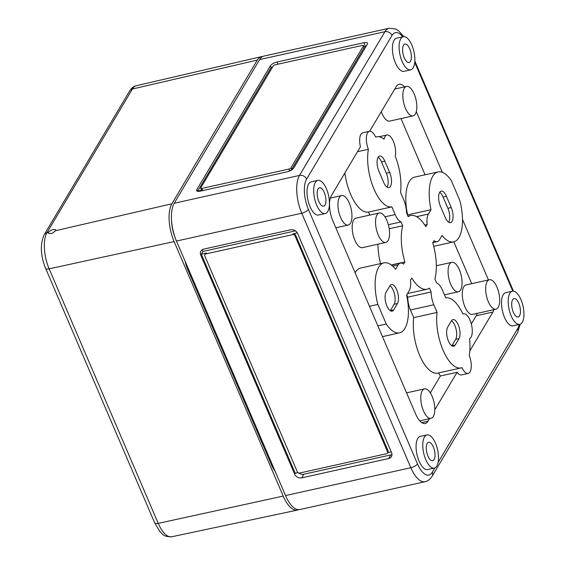 <?xml version="1.0" encoding="UTF-8"?>
<svg xmlns="http://www.w3.org/2000/svg" width="565" height="565" viewBox="0 0 565 565"><rect width="100%" height="100%" fill="white"/><g stroke="black" fill="none" stroke-linecap="round" stroke-linejoin="round"><path stroke-width="0.85" d="M176.464 241.064L301.752 213.21L410.84 467.721A28.299 11.914 77.5 0 0 425.092 481.705L299.796 509.559A28.299 11.914 -102.5 0 1 285.544 495.576L176.464 241.064A28.299 11.914 -102.5 0 1 174.211 203.259L259.639 59.572A28.299 11.914 -102.5 0 1 263.855 56.105L389.151 28.25A28.299 11.914 -102.5 0 0 384.935 31.711L299.507 175.404A5.657 4.689 30.7 0 1 306.59 179.119A22.642 9.534 -102.5 0 0 308.384 209.368L417.471 463.879A22.642 9.534 77.5 0 0 432.246 472.298A5.657 4.689 30.7 0 1 432.098 476.302L517.526 332.615A5.657 4.689 30.7 0 0 517.674 328.604L438.129 462.403M391.552 452.6A5.657 4.689 30.7 0 1 391.404 456.612A5.657 4.689 30.7 0 1 388.607 458.547L301.738 477.863A5.657 4.689 30.7 0 1 294.655 474.141L200.759 255.069A5.657 4.689 30.7 0 1 200.907 251.058A5.657 4.689 30.7 0 1 203.704 249.123L290.572 229.807A5.657 4.689 30.7 0 1 297.656 233.529L391.552 452.6M175.666 239.108L175.637 239.037A23.017 9.69 -102.5 0 1 171.555 220.604M424.428 436.985A16.978 7.147 -102.5 0 1 426.956 434.902A16.978 7.147 -102.5 0 1 437.621 449.931A16.978 7.147 -102.5 0 1 434.33 468.053A16.978 7.147 -102.5 0 1 424.583 456.456A16.978 7.147 -102.5 0 1 424.428 436.985M434.097 459.536A9.435 3.969 77.5 0 0 434.012 448.73A9.435 3.969 77.5 0 0 428.609 442.268A9.435 3.969 77.5 0 0 426.766 452.339A9.435 3.969 77.5 0 0 432.705 460.687A9.435 3.969 77.5 0 0 434.097 459.536M277.034 62.016A5.657 2.098 -23.2 0 0 270.395 65.858L196.867 189.543A5.657 2.098 -23.2 0 0 196.677 190.659A5.657 2.098 -23.2 0 0 200.257 191.154L287.126 171.845A5.657 2.098 -23.2 0 0 293.758 168.003L367.292 44.317A5.657 2.098 -23.2 0 0 367.483 43.201A5.657 2.098 -23.2 0 0 363.902 42.707L277.034 62.016L277.959 64.177M429.513 418.679L428.016 421.186A18.871 7.945 -102.5 0 1 425.212 423.496A18.871 7.945 -102.5 0 1 415.706 414.173L332.856 220.873A18.871 7.945 -102.5 0 1 331.358 195.674L360.442 146.759A12.642 5.325 -102.5 0 1 362.786 132.789L369.468 131.306A12.642 5.325 -102.5 0 1 375.633 137.104A35.849 15.093 -102.5 0 1 376.516 136.843A35.849 15.093 -102.5 0 1 384.052 139.174A12.833 5.403 -102.5 0 1 386.905 134.993A12.833 5.403 -102.5 0 1 393.65 142.034A12.833 5.403 -102.5 0 1 395.246 156.201A35.849 15.093 -102.5 0 1 400.514 192.319L403.805 200.003A15.093 6.356 -102.5 0 1 406.496 212.786L408.149 216.635A37.735 15.891 -102.5 0 1 410.621 215.54A37.735 15.891 -102.5 0 1 425.833 226.713L427.126 224.538A15.093 6.356 -102.5 0 1 428.425 214.029L431.003 209.693A35.849 15.093 -102.5 0 1 438.066 171.915A35.849 15.093 -102.5 0 1 451.379 180.736L459.776 200.335A35.849 15.093 -102.5 0 1 453.624 241.905A35.849 15.093 -102.5 0 1 442.049 235.464L439.478 239.8A15.093 6.356 -102.5 0 1 437.225 241.651A15.093 6.356 -102.5 0 1 434.026 240.648L432.734 242.823A37.735 15.891 -102.5 0 1 434.888 279.025L436.533 282.874A15.093 6.356 -102.5 0 1 442.473 290.205L445.764 297.882A35.849 15.093 -102.5 0 1 462.897 314.041A12.833 5.403 -102.5 0 1 463.54 313.794A12.833 5.403 -102.5 0 1 471.464 324.593A12.833 5.403 -102.5 0 1 469.564 338.689A35.849 15.093 -102.5 0 1 469.233 355.477A12.642 5.325 -102.5 0 1 468.159 373.451A12.642 5.325 -102.5 0 1 461.993 367.653A35.849 15.093 -102.5 0 1 461.111 367.914A35.849 15.093 -102.5 0 1 443.151 350.413A35.849 15.093 -102.5 0 1 437.112 312.438L433.821 304.761A15.093 6.356 -102.5 0 1 431.13 291.971L429.478 288.122A37.735 15.891 -102.5 0 1 426.999 289.216A37.735 15.891 -102.5 0 1 411.793 278.044L410.501 280.219A15.093 6.356 -102.5 0 1 409.194 290.728L406.623 295.064A35.849 15.093 -102.5 0 1 399.561 332.841A35.849 15.093 -102.5 0 1 386.248 324.02L377.851 304.422A35.849 15.093 -102.5 0 1 384.002 262.859A35.849 15.093 -102.5 0 1 395.571 269.293L398.148 264.957A15.093 6.356 -102.5 0 1 400.401 263.106A15.093 6.356 -102.5 0 1 403.601 264.109L404.893 261.934A37.735 15.891 -102.5 0 1 402.739 225.732L401.086 221.883A15.093 6.356 -102.5 0 1 395.154 214.552L391.863 206.875A35.849 15.093 -102.5 0 1 373.536 187.961A35.849 15.093 -102.5 0 1 368.394 149.28A12.642 5.325 -102.5 0 1 369.468 131.306M369.644 131.271L396.242 86.537A18.871 7.945 -102.5 0 1 399.052 84.227A18.871 7.945 -102.5 0 1 404.526 86.876M416.306 111.644L442.31 172.318M462.502 219.425L488.443 279.943M493.923 309.648A18.871 7.945 -102.5 0 1 492.899 312.057L469.826 350.872M468.159 373.451L461.478 374.934A12.642 5.325 -102.5 0 1 457.099 372.279L434.81 409.773M434.33 468.053L427.649 469.543A16.978 7.147 -102.5 0 1 417.902 457.947A16.978 7.147 -102.5 0 1 417.747 438.468A16.978 7.147 -102.5 0 1 420.275 436.392L426.956 434.902M519.751 324.366L513.069 325.85A16.978 7.147 -102.5 0 1 503.33 314.253A16.978 7.147 -102.5 0 1 503.175 294.782A16.978 7.147 -102.5 0 1 505.703 292.698L512.384 291.215A16.978 7.147 -102.5 0 1 523.049 306.237A16.978 7.147 -102.5 0 1 519.751 324.366A16.978 7.147 -102.5 0 1 510.011 312.77A16.978 7.147 -102.5 0 1 509.856 293.291A16.978 7.147 -102.5 0 1 512.384 291.215M325.242 213.542L318.561 215.025A16.978 7.147 -102.5 0 1 308.822 203.428A16.978 7.147 -102.5 0 1 308.66 183.957A16.978 7.147 -102.5 0 1 311.188 181.874L317.869 180.39A16.978 7.147 -102.5 0 1 328.533 195.412A16.978 7.147 -102.5 0 1 325.242 213.542A16.978 7.147 -102.5 0 1 315.503 201.945A16.978 7.147 -102.5 0 1 315.341 182.467A16.978 7.147 -102.5 0 1 317.869 180.39M410.67 69.855L403.989 71.338A16.978 7.147 -102.5 0 1 394.243 59.742A16.978 7.147 -102.5 0 1 394.088 40.263A16.978 7.147 -102.5 0 1 396.616 38.187L403.297 36.704A16.978 7.147 -102.5 0 1 413.961 51.726A16.978 7.147 -102.5 0 1 410.67 69.855A16.978 7.147 -102.5 0 1 400.924 58.252A16.978 7.147 -102.5 0 1 400.769 38.78A16.978 7.147 -102.5 0 1 403.297 36.704M362.278 45.433L275.409 64.742A1.886 0.699 -23.2 0 0 273.199 66.027L200.752 187.891A1.886 0.699 -23.2 0 0 200.688 188.258A1.886 0.699 -23.2 0 0 201.882 188.428L288.75 169.112A1.886 0.699 -23.2 0 0 290.961 167.833L363.408 45.97A1.886 0.699 -23.2 0 0 363.472 45.596A1.886 0.699 -23.2 0 0 362.278 45.433M200.688 188.258L201.373 189.868A1.886 0.699 -23.2 0 0 202.567 190.038L197.559 191.154L196.867 189.543M197.616 191.288L271.087 67.468L272.528 67.15M295.431 230.866L202.92 251.432A5.657 4.689 30.7 0 1 202.51 249.553M391.962 454.479A5.657 4.689 30.7 0 1 390.775 454.91L303.899 474.226A5.657 4.689 30.7 0 1 298.843 473.025M297.967 472.615L295.198 473.237L201.302 254.158L206.31 253.042L205.773 253.953L292.642 234.637A1.886 1.561 30.7 0 1 295.001 235.88L387.519 451.732A1.886 1.561 30.7 0 1 386.538 453.716L299.669 473.032A1.886 1.561 30.7 0 1 297.31 471.789L204.791 255.938A1.886 1.561 30.7 0 1 205.773 253.953M204.841 254.603L205.385 253.692A1.886 1.561 30.7 0 1 206.31 253.042M391.241 451.88L387.71 452.664M297.289 232.815L293.186 233.733A1.886 1.561 30.7 0 1 295.544 234.969L388.056 450.828A1.886 1.561 30.7 0 1 388.007 452.162L387.47 453.066M202.92 251.432L200.759 255.069M407.492 215.11L407.619 214.891A35.849 15.093 -102.5 0 1 414.682 177.113L438.066 171.915M477.22 313.363A18.871 7.945 -102.5 0 1 476.196 315.771L471.309 323.985M400.988 118.593L425.078 174.804M453.815 241.855L471.733 283.658M495.95 309.196L472.566 314.401A15.093 6.356 -102.5 0 1 463.907 304.09A15.093 6.356 -102.5 0 1 463.766 286.78A15.093 6.356 -102.5 0 1 466.012 284.93L489.403 279.731A15.093 6.356 -102.5 0 1 498.881 293.087A15.093 6.356 -102.5 0 1 495.95 309.196A15.093 6.356 -102.5 0 1 487.291 298.892A15.093 6.356 -102.5 0 1 487.157 281.575A15.093 6.356 -102.5 0 1 489.403 279.731M413.107 115.896A15.093 6.356 -102.5 0 1 404.448 105.584A15.093 6.356 -102.5 0 1 404.307 88.274A15.093 6.356 -102.5 0 1 406.553 86.431A15.093 6.356 -102.5 0 1 416.031 99.786A15.093 6.356 -102.5 0 1 413.107 115.896L389.716 121.094A15.093 6.356 -102.5 0 1 381.333 111.616M407.619 214.891L431.003 209.693M424.788 225.061L427.126 224.538M357.504 151.703L368.394 149.28M369.771 215.081L368.479 212.073A35.849 15.093 -102.5 0 1 344.876 172.947M368.479 212.073L391.863 206.875M388.36 224.715L401.086 221.883M389.207 228.74L402.739 225.732M380.535 263.629A37.735 15.891 -102.5 0 1 377.893 244.2M391.255 264.964L404.893 261.934M355.095 272.754A35.849 15.093 -102.5 0 1 360.611 268.057L384.002 262.859M369.468 306.287L377.851 304.422M377.865 325.878L386.248 324.02M461.111 367.914L437.727 373.112A35.849 15.093 -102.5 0 1 419.767 355.611A35.849 15.093 -102.5 0 1 413.721 317.636L410.43 309.959A15.093 6.356 -102.5 0 1 407.739 297.169L406.751 294.852M407.739 297.169L431.13 291.971M413.721 317.636L437.112 312.438M422.274 390.712A15.093 6.356 -102.5 0 1 424.52 388.861A15.093 6.356 -102.5 0 1 433.998 402.216A15.093 6.356 -102.5 0 1 431.074 418.326A15.093 6.356 -102.5 0 1 422.415 408.022A15.093 6.356 -102.5 0 1 422.274 390.712M449.549 264.166A15.093 6.356 -102.5 0 1 451.795 262.322A15.093 6.356 -102.5 0 1 461.273 275.678A15.093 6.356 -102.5 0 1 458.342 291.787A15.093 6.356 -102.5 0 1 449.684 281.476A15.093 6.356 -102.5 0 1 449.549 264.166M385.831 242.434L362.448 247.639A15.093 6.356 -102.5 0 1 353.789 237.328A15.093 6.356 -102.5 0 1 353.648 220.018A15.093 6.356 -102.5 0 1 355.894 218.168L379.284 212.97A15.093 6.356 -102.5 0 1 388.762 226.325A15.093 6.356 -102.5 0 1 385.831 242.434A15.093 6.356 -102.5 0 1 377.173 232.13A15.093 6.356 -102.5 0 1 377.032 214.82A15.093 6.356 -102.5 0 1 379.284 212.97M339.424 197.404A15.093 6.356 -102.5 0 1 341.67 195.561A15.093 6.356 -102.5 0 1 351.155 208.916A15.093 6.356 -102.5 0 1 348.224 225.025A15.093 6.356 -102.5 0 1 339.565 214.721A15.093 6.356 -102.5 0 1 339.424 197.404M430.339 392.901L440.389 375.993L457.099 372.279M325.009 205.017A9.435 3.969 77.5 0 0 324.924 194.219A9.435 3.969 77.5 0 0 319.529 187.757A9.435 3.969 77.5 0 0 317.678 197.828A9.435 3.969 77.5 0 0 323.618 206.169A9.435 3.969 77.5 0 0 325.009 205.017M410.437 61.331A9.435 3.969 77.5 0 0 410.352 50.532A9.435 3.969 77.5 0 0 404.95 44.063A9.435 3.969 77.5 0 0 403.106 54.141A9.435 3.969 77.5 0 0 409.046 62.482A9.435 3.969 77.5 0 0 410.437 61.331M519.518 315.842A9.435 3.969 77.5 0 0 519.44 305.044A9.435 3.969 77.5 0 0 514.037 298.581A9.435 3.969 77.5 0 0 512.194 308.652A9.435 3.969 77.5 0 0 518.133 316.993A9.435 3.969 77.5 0 0 519.518 315.842M440.389 375.993A12.642 5.325 -102.5 0 1 438.631 372.914M290.883 170.404L289.442 170.722A1.886 0.699 -23.2 0 0 291.653 169.444L364.1 47.58A1.886 0.699 -23.2 0 0 364.164 47.206L363.472 45.596M363.994 46.817L366.085 46.351M384.85 161.195L389.68 172.473A10.375 4.372 -102.5 0 1 388.96 187.601A10.375 4.372 -102.5 0 1 383.734 182.474L378.903 171.202A10.375 4.372 -102.5 0 1 379.624 156.067A10.375 4.372 -102.5 0 1 384.85 161.195L381.509 161.936L386.34 173.215A10.375 4.372 -102.5 0 1 387.11 187.163M389.871 285.805A10.375 4.372 -102.5 0 1 391.418 284.534A10.375 4.372 -102.5 0 1 397.372 291.625A10.375 4.372 -102.5 0 1 397.47 303.525L393.685 309.895A10.375 4.372 -102.5 0 1 392.138 311.16A10.375 4.372 -102.5 0 1 386.185 304.076A10.375 4.372 -102.5 0 1 386.093 292.176L389.871 285.805M446.407 196.267L451.237 207.546A10.375 4.372 -102.5 0 1 450.517 222.674A10.375 4.372 -102.5 0 1 445.291 217.546L440.453 206.274A10.375 4.372 -102.5 0 1 441.18 191.139A10.375 4.372 -102.5 0 1 446.407 196.267L443.066 197.008L447.897 208.287A10.375 4.372 -102.5 0 1 448.666 222.236M451.428 320.878A10.375 4.372 -102.5 0 1 452.975 319.606A10.375 4.372 -102.5 0 1 458.928 326.697A10.375 4.372 -102.5 0 1 459.02 338.597L455.242 344.961A10.375 4.372 -102.5 0 1 453.695 346.232A10.375 4.372 -102.5 0 1 447.741 339.148A10.375 4.372 -102.5 0 1 447.642 327.241L451.428 320.878M378.133 157.247A10.375 4.372 -102.5 0 1 381.509 161.936M451.484 320.786A10.375 4.372 -102.5 0 1 456.132 329.437A10.375 4.372 -102.5 0 1 455.68 339.339L451.894 345.709A10.375 4.372 -102.5 0 1 451.845 345.794M439.69 192.319A10.375 4.372 -102.5 0 1 443.066 197.008M389.928 285.721A10.375 4.372 -102.5 0 1 394.575 294.372A10.375 4.372 -102.5 0 1 394.13 304.267L390.344 310.637A10.375 4.372 -102.5 0 1 390.288 310.722M154.683 522.858A5.657 2.098 -23.2 0 0 158.221 523.367A27.064 11.399 -102.5 0 0 171.809 536.75C166.929 536.799 163.857 535.952 162.586 534.2L159.831 531.503L154.683 522.858L45.603 268.34A5.657 2.098 -23.2 0 0 49.141 268.848A27.064 11.399 -102.5 0 1 46.987 232.695L48.364 232.377L48.251 233.246L51.832 233.536L55.688 230.682L171.873 203.781A28.299 11.914 -102.5 0 0 174.119 241.58L283.206 496.098A28.299 11.914 -102.5 0 0 297.409 510.089A28.299 11.914 -102.5 0 0 298.595 509.679M48.364 232.377C51.154 229.8 53.647 228.966 55.829 229.87L55.688 230.682M262.718 56.507A28.299 11.914 77.5 0 0 261.468 56.634A28.299 11.914 77.5 0 0 257.301 60.088L171.873 203.781M275.084 471.175A14.337 6.038 -102.5 0 1 272.026 466.111L187.248 268.297A14.337 6.038 -102.5 0 1 185.214 261.496M417.471 463.879A5.657 2.098 -23.2 0 1 410.84 467.721L285.544 495.576M187.749 267.393L186.944 267.57M272.528 465.207L271.723 465.391M174.211 203.259L299.507 175.404A28.299 11.914 -102.5 0 0 301.752 213.21A5.657 2.098 -23.2 0 0 308.384 209.368M259.639 59.572L384.935 31.711A5.657 4.689 30.7 0 1 392.018 35.433A22.642 9.534 -102.5 0 1 402.774 36.817M434.873 467.884L432.246 472.298M517.674 328.604A22.642 9.534 77.5 0 0 519.228 324.487M414.738 62.397L512.787 291.152M392.018 35.433L306.59 179.119M271.087 67.468L270.395 65.858M388.056 450.828L387.519 451.732M295.544 234.969L295.001 235.88M293.186 233.733L292.642 234.637M390.775 454.91L388.607 458.547M295.198 473.237L294.655 474.141M303.899 474.226L301.738 477.863M416.567 216.663L428.425 214.029M384.97 216.812L395.154 214.552M392.703 266.164L398.148 264.957M410.43 309.959L433.821 304.761M421.688 422.599L428.016 421.186M476.196 315.771L492.899 312.057M386.34 173.215L389.68 172.473M451.894 345.709L455.242 344.961M455.68 339.339L459.02 338.597M447.897 208.287L451.237 207.546M390.344 310.637L393.685 309.895M394.13 304.267L397.47 303.525M364.1 47.58L363.408 45.97M291.653 169.444L290.961 167.833M289.442 170.722L288.75 169.112M202.567 190.038L201.882 188.428M365.52 46.478L363.902 42.707M283.206 496.098L158.221 523.367L49.141 268.848L174.119 241.58M45.603 268.34C40.44 255.352 39.988 244.115 44.24 234.63A5.657 4.689 30.7 0 1 46.987 232.695L132.415 89.009L257.301 60.088M129.668 90.937A5.657 4.689 30.7 0 1 132.415 89.009A27.064 11.399 77.5 0 1 136.398 85.703C133.933 86.141 131.687 87.886 129.668 90.937L44.24 234.63M463.54 313.794L462.855 313.949M437.225 241.651L432.854 242.618M453.624 241.905L433.701 246.333M410.621 215.54L407.937 216.141M386.905 134.993L378.931 136.765M400.401 263.106L391.432 265.105M399.561 332.841L382.477 336.641M426.999 289.216L407.52 293.546M424.52 388.861L406.567 392.852M431.074 418.326L419.739 420.847M451.795 262.322L436.35 265.755M458.342 291.787L444.471 294.873M341.67 195.561L330.334 198.082M348.224 225.025L335.822 227.787M406.553 86.431L394.751 89.051M376.516 136.843L375.605 137.041M520.21 324.225L517.526 332.615M513.458 291.166L414.837 61.077M403.77 36.633L398.565 30.743L395.62 28.97L389.151 28.25M425.092 481.705C427.62 481.302 429.958 479.501 432.098 476.302M171.809 536.75L297.409 510.089M136.398 85.703L261.468 56.634"/></g></svg>
